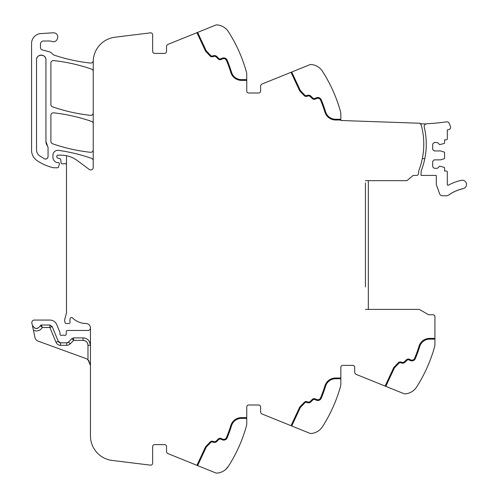 <?xml version="1.0" encoding="UTF-8"?>
<svg xmlns="http://www.w3.org/2000/svg" width="498" height="498" viewBox="0 0 498 498"><rect width="100%" height="100%" fill="white"/><g stroke="black" fill="none" stroke-linecap="round" stroke-linejoin="round"><path stroke-width="0.75" d="M365.432 286.935L365.432 182.891M365.432 186.358L365.432 201.609M365.432 205.076L365.432 257.024M365.432 261.973L365.432 281.98M368.321 180.662L368.321 309.414M426.319 123.977A2.478 2.478 0 0 0 424.221 127.015A72.795 72.795 0 0 1 421.545 169.918A7.426 7.426 0 0 0 421.059 172.551L421.059 175.414L436.167 175.414A0.741 0.741 0 0 1 436.292 175.825L436.292 184.185A2.347 2.347 0 0 0 436.435 184.988L439.703 193.971A2.727 2.727 0 0 0 442.261 195.764L446.631 195.764A2.727 2.727 0 0 0 448.237 195.241A39.373 39.373 0 0 1 448.717 194.899A0.741 0.741 0 0 0 449.626 194.276A39.373 39.373 0 0 1 450.429 193.753A0.741 0.741 0 0 0 451.369 193.18A39.373 39.373 0 0 1 452.203 192.701A0.741 0.741 0 0 0 453.168 192.178A39.373 39.373 0 0 1 454.027 191.742A0.741 0.741 0 0 0 455.023 191.269A39.373 39.373 0 0 1 455.9 190.877A0.741 0.741 0 0 0 456.915 190.46A39.373 39.373 0 0 1 457.811 190.118A0.741 0.741 0 0 0 458.851 189.75A39.373 39.373 0 0 1 459.766 189.458A0.741 0.741 0 0 0 460.824 189.147A39.373 39.373 0 0 1 461.752 188.898A0.741 0.741 0 0 0 462.823 188.642A39.367 39.367 0 0 1 463.19 188.561A4.208 4.208 0 0 0 466.427 183.563A4.208 4.208 0 0 0 461.428 180.326A47.789 47.789 0 0 0 448.405 185.181A0.741 0.741 0 0 1 447.31 184.528L447.31 171.991A0.99 0.99 0 0 0 446.32 171.001L444.583 171.001L444.583 167.82A0.498 0.498 0 0 0 444.241 167.353L439.634 166.176L437.524 168.28L434.181 168.28L432.7 166.793L432.7 161.346L434.181 159.858L440.624 159.858L444.241 158.688A0.498 0.498 0 0 0 444.583 158.215L444.583 152.593A0.498 0.498 0 0 0 444.241 152.12L440.624 150.944L434.181 150.944L432.7 149.462L432.7 144.015L434.181 142.528L437.524 142.528L439.634 144.632L444.241 143.455A0.498 0.498 0 0 0 444.583 142.988L444.583 139.807L446.32 139.807A0.99 0.99 0 0 0 447.31 138.811L447.31 129.959L448.804 129.611A2.347 2.347 0 0 0 450.509 126.617A19.677 19.677 0 0 0 448.959 123.018A2.347 2.347 0 0 0 446.563 121.836A188.312 188.312 0 0 1 427.707 123.666A4.214 4.214 0 0 0 426.319 123.977L420.088 123.759A1.98 1.98 0 0 1 421.246 125.073A72.795 72.795 0 0 1 419.067 169.918A7.426 7.426 0 0 0 418.588 172.551L418.588 173.435A1.98 1.98 0 0 1 416.621 175.414L413.178 175.433L406.947 180.662L365.432 180.662M434.928 344.236L434.928 339.132L434.928 344.236A9.904 9.904 0 0 1 434.561 346.901A148.566 148.566 0 0 1 416.577 387.064L416.571 387.077A14.859 14.859 0 0 1 405.204 393.868A2.969 2.969 0 0 1 403.866 393.657L356.251 374.421A2.478 2.478 0 0 1 354.7 372.124L354.7 367.356A1.98 1.98 0 0 0 352.721 365.376L342.817 365.376A1.98 1.98 0 0 0 340.837 367.356A1.98 1.98 0 0 1 342.817 365.376M414.187 389.934L413.452 390.569M246.747 418.364L241.48 418.364A10.402 10.402 0 0 0 231.539 425.703A134.205 134.205 0 0 1 227.15 437.835A3.716 3.716 0 0 1 222.152 439.771L220.931 439.205A1.98 1.98 0 0 0 218.697 439.597L216.873 441.415A3.467 3.467 0 0 1 213.237 442.224L212.739 442.043A1.98 1.98 0 0 0 210.629 442.541L206.203 447.204L197.625 465.599L215.678 472.895A2.969 2.969 0 0 0 217.022 473.1A14.859 14.859 0 0 0 228.395 466.302A148.566 148.566 0 0 0 246.379 426.132A9.904 9.904 0 0 0 246.747 423.468L246.747 406.972A1.98 1.98 0 0 1 248.726 404.992L258.63 404.992A1.98 1.98 0 0 1 260.61 406.972L260.61 411.74A2.478 2.478 0 0 0 262.16 414.037L309.775 433.272A2.969 2.969 0 0 0 311.113 433.484A14.859 14.859 0 0 0 322.486 426.68A148.566 148.566 0 0 0 340.47 386.516A9.904 9.904 0 0 0 340.837 383.852L340.837 367.356M322.486 426.68L323.351 425.311M320.09 429.55L319.361 430.185M225.899 469.265L228.395 466.302C223.365 471.867 223.365 471.867 228.395 466.302L228.42 466.259M225.09 469.95L224.393 470.467M197.625 465.599L168.069 453.653A2.478 2.478 0 0 1 166.519 451.362L166.519 446.594A1.98 1.98 0 0 0 164.539 444.608L154.635 444.608A1.98 1.98 0 0 0 152.656 446.594L152.656 463.171A1.98 1.98 0 0 1 150.433 465.138L112.193 460.445A24.763 24.763 0 0 1 90.449 435.868L90.449 327.74A4.457 4.457 0 0 0 86.291 323.532A19.808 19.808 0 0 1 72.434 317.88A1.363 1.363 0 0 0 70.174 318.496A7.962 7.962 0 0 0 70 321.752L70.05 322.1A1.239 1.239 0 0 1 68.83 323.532L66.253 323.532A1.239 1.239 0 0 1 65.057 322.611L64.821 321.72A4.986 4.986 0 0 1 64.821 319.162L66.315 313.578A4.961 4.961 0 0 0 66.483 312.302L66.483 155.712A27.234 27.234 0 0 0 60.999 155.158L57.818 155.158A0.99 0.99 0 0 0 56.828 156.148L56.828 156.901A1.239 1.239 0 0 0 57.743 158.096L59.872 158.663A1.239 1.239 0 0 1 60.787 159.752L61.042 162.69A1.239 1.239 0 0 0 62.275 163.823L63.62 163.823A2.478 2.478 0 0 0 64.485 163.668A1.488 1.488 0 0 1 66.483 165.062M85.214 340.881A4.955 4.955 0 0 0 83.023 340.371C86.029 340.663 87.679 342.313 87.978 345.319L87.978 359.842A7.426 7.426 0 0 0 85.563 358.398L38.103 341.124A4.955 4.955 0 0 1 34.953 337.501L31.884 323.053A2.478 2.478 0 0 1 34.306 320.065L49.893 320.065A7.426 7.426 0 0 1 56.753 324.652L59.903 332.241A1.239 1.239 0 0 1 59.997 332.714L59.997 334.177A1.239 1.239 0 0 0 61.677 335.335A2.478 2.478 0 0 1 62.567 335.166L63.613 335.166A2.478 2.478 0 0 1 64.503 335.335A1.239 1.239 0 0 0 66.184 334.226L66.284 331.656A1.239 1.239 0 0 1 67.523 330.46L87.978 330.46A2.478 2.478 0 0 0 90.449 328.001M164.539 53.392A1.98 1.98 0 0 0 166.519 51.406A1.98 1.98 0 0 1 164.539 53.392L154.635 53.392A1.98 1.98 0 0 1 152.656 51.406L152.656 34.829A1.98 1.98 0 0 0 150.433 32.862L114.97 37.219A24.763 24.763 0 0 0 93.226 61.796L93.226 167.49A2.478 2.478 0 0 1 89.273 169.476L77.252 160.537A27.234 27.234 0 0 0 66.483 155.712M93.226 160.698A2.478 2.478 0 0 0 91.564 158.364A173.329 173.329 0 0 0 58.552 150.377A4.955 4.955 0 0 0 52.919 155.283L52.919 157.057A5.945 5.945 0 0 0 56.374 162.454A1.239 1.239 0 0 0 56.89 162.566L58.148 162.566A1.239 1.239 0 0 1 59.337 164.159L58.478 167.06A0.99 0.99 0 0 1 57.525 167.77L53.852 167.77A2.478 2.478 0 0 1 53.305 167.708A47.055 47.055 0 0 1 36.889 160.468A12.382 12.382 0 0 1 31.573 150.303L31.573 43.482A9.904 9.904 0 0 1 40.817 33.603L53.068 32.787A4.457 4.457 0 0 1 54.855 33.036C60.364 34.698 57.195 43.619 51.873 41.434A7.426 7.426 0 0 0 49.389 41.01L43.457 41.01A2.969 2.969 0 0 0 40.487 43.98L40.487 47.528A2.478 2.478 0 0 0 42.324 49.918L49.414 51.817A4.949 4.949 0 0 1 52.01 53.523A5.198 5.198 0 0 0 54.444 55.228A173.329 173.329 0 0 0 90.487 63.065A2.478 2.478 0 0 0 93.213 60.874A24.763 24.763 0 0 0 93.288 60.04M166.519 51.406L166.519 46.638A2.478 2.478 0 0 1 168.069 44.347L215.678 25.105A2.969 2.969 0 0 1 217.022 24.9A14.859 14.859 0 0 1 228.395 31.698L229.124 32.849M225.999 28.834L225.289 28.212M196.934 32.681L205.581 51.219L210.088 55.969A2.727 2.727 0 0 0 212.995 56.654L213.493 56.473A2.727 2.727 0 0 1 216.35 57.108L218.168 58.926A2.727 2.727 0 0 0 221.249 59.474L222.469 58.901A2.969 2.969 0 0 1 226.466 60.451A133.464 133.464 0 0 1 230.829 72.515A11.143 11.143 0 0 0 241.48 80.377L246.747 80.377L246.747 74.532A9.904 9.904 0 0 0 246.379 71.868A148.566 148.566 0 0 0 228.395 31.698M246.747 80.377L246.747 91.028A1.98 1.98 0 0 0 248.726 93.008L258.63 93.008A1.98 1.98 0 0 0 260.61 91.028L260.61 86.26A2.478 2.478 0 0 1 262.16 83.963L309.775 64.728A2.969 2.969 0 0 1 311.113 64.516A14.859 14.859 0 0 1 322.486 71.32A148.566 148.566 0 0 1 340.47 111.484A9.904 9.904 0 0 1 340.837 114.148L340.837 120.491L420.1 123.261L420.088 123.759M320.083 68.444L319.374 67.821M385.116 386.081L393.762 367.543L398.269 362.793A2.727 2.727 0 0 1 401.176 362.108L401.674 362.289A2.727 2.727 0 0 0 404.532 361.66L406.356 359.836A2.727 2.727 0 0 1 409.431 359.295L410.651 359.861A2.969 2.969 0 0 0 414.647 358.317A133.464 133.464 0 0 0 419.011 346.247A11.143 11.143 0 0 1 429.662 338.385L434.928 338.385L434.928 316.728A1.98 1.98 0 0 0 432.955 314.748L428.523 314.724L419.328 309.414L365.432 309.414M93.226 112.89A2.478 2.478 0 0 1 90.48 115.349A173.329 173.329 0 0 1 52.551 106.833A2.478 2.478 0 0 1 50.883 104.493L50.883 63.047A2.478 2.478 0 0 1 53.628 60.582A173.329 173.329 0 0 1 91.564 69.122A2.478 2.478 0 0 1 93.226 71.463M93.226 123.759A2.478 2.478 0 0 0 91.564 121.419A173.329 173.329 0 0 0 53.635 112.828A2.478 2.478 0 0 0 50.883 115.293L50.883 141.413A2.478 2.478 0 0 0 52.551 143.754A173.329 173.329 0 0 0 90.48 152.301A2.478 2.478 0 0 0 93.226 149.836M434.928 338.385L434.928 339.132L429.662 339.132A10.402 10.402 0 0 0 419.721 346.465A134.205 134.205 0 0 1 415.332 358.597A134.205 134.205 0 0 0 419.721 346.465M385.807 386.361L394.385 367.966L398.811 363.303A1.98 1.98 0 0 1 400.921 362.805L401.419 362.986A3.467 3.467 0 0 0 405.061 362.183L406.878 360.365A1.98 1.98 0 0 1 409.113 359.967L410.333 360.54A3.716 3.716 0 0 0 415.332 358.597M340.837 378.748L335.571 378.748A10.402 10.402 0 0 0 325.63 386.081A134.205 134.205 0 0 1 321.241 398.219A134.205 134.205 0 0 0 325.63 386.081M291.716 425.977L300.294 407.588L304.72 402.926A1.98 1.98 0 0 1 306.83 402.428L307.328 402.608A3.467 3.467 0 0 0 310.964 401.799L312.788 399.981A1.98 1.98 0 0 1 315.022 399.583L316.242 400.155A3.716 3.716 0 0 0 321.241 398.219M291.025 425.703L299.672 407.165L304.178 402.409A2.727 2.727 0 0 1 307.085 401.724L307.583 401.911A2.727 2.727 0 0 0 310.441 401.276L312.258 399.452A2.727 2.727 0 0 1 315.34 398.91L316.56 399.483A2.969 2.969 0 0 0 320.556 397.933A133.464 133.464 0 0 0 324.92 385.863A11.143 11.143 0 0 1 335.571 378.007L340.837 378.007M227.15 437.835A134.205 134.205 0 0 0 231.539 425.703M196.947 465.325L205.581 446.781L210.088 442.031A2.727 2.727 0 0 1 212.995 441.346L213.493 441.527A2.727 2.727 0 0 0 216.35 440.892L218.168 439.074A2.727 2.727 0 0 1 221.249 438.526L222.469 439.099A2.969 2.969 0 0 0 226.466 437.549A133.464 133.464 0 0 0 230.829 425.485A11.143 11.143 0 0 1 241.48 417.623L246.747 417.623M40.456 325.711L40.419 325.673C37.462 329.495 34.767 329.321 32.333 325.15M52.178 326.545L49.893 327.491L42.305 327.491L41.353 325.013A0.99 0.99 0 0 0 40.419 325.673L41.353 325.013L49.893 325.013L52.178 326.545L58.297 341.317A2.478 2.478 0 0 0 60.588 342.842L58.297 341.317A2.478 2.478 0 0 0 60.588 342.842L66.682 342.842A2.478 2.478 0 0 0 68.45 342.101L66.682 342.842A2.478 2.478 0 0 0 68.45 342.101L71.843 338.634L73.617 337.893L83.023 337.893L83.023 340.371L73.617 340.371L73.617 337.893M89.459 341.616C87.978 339.225 85.83 337.986 83.023 337.893A7.426 7.426 0 0 1 90.449 345.319L89.459 341.616M87.978 359.842L90.449 365.376L89.926 362.625M88.003 359.861L89.154 361.181M34.567 328.039A4.208 4.208 0 0 0 37.823 328.25A4.208 4.208 0 0 1 36.173 328.475M45.934 59.828A4.706 4.706 0 0 0 41.228 55.122A4.706 4.706 0 0 0 36.522 59.828C36.236 53.759 46.221 53.759 45.934 59.828L45.934 141.413A7.426 7.426 0 0 0 47.528 146.014L45.934 141.413M47.528 146.014L48.063 147.551L48.063 156.602C47.671 158.675 46.463 159.41 44.44 158.8L39.666 155.886C37.636 154.368 36.591 152.351 36.522 149.817L36.522 59.828M227.15 60.165A134.205 134.205 0 0 1 231.539 72.297A134.205 134.205 0 0 0 227.15 60.165A3.716 3.716 0 0 0 222.152 58.229L220.931 58.795A1.98 1.98 0 0 1 218.697 58.403L216.873 56.585A3.467 3.467 0 0 0 213.237 55.776L212.739 55.957A1.98 1.98 0 0 1 210.629 55.459L206.203 50.796L197.625 32.401M210.629 55.459A1.98 1.98 0 0 0 212.739 55.957M218.697 58.403A1.98 1.98 0 0 0 220.931 58.795M231.539 72.297A10.402 10.402 0 0 0 241.48 79.636L246.747 79.636M340.837 119.993L335.571 119.993A11.143 11.143 0 0 1 324.92 112.137A133.464 133.464 0 0 0 320.556 100.067A2.969 2.969 0 0 0 316.56 98.517L315.34 99.09A2.727 2.727 0 0 1 312.258 98.548L310.441 96.724A2.727 2.727 0 0 0 307.583 96.089L307.085 96.276A2.727 2.727 0 0 1 304.178 95.591L299.672 90.835L291.025 72.297M321.241 99.781A134.205 134.205 0 0 1 325.63 111.919A134.205 134.205 0 0 0 321.241 99.781A3.716 3.716 0 0 0 316.242 97.845L315.022 98.417A1.98 1.98 0 0 1 312.788 98.019L310.964 96.201A3.467 3.467 0 0 0 307.328 95.392L306.83 95.572A1.98 1.98 0 0 1 304.72 95.074L300.294 90.412L291.716 72.023M304.72 95.074A1.98 1.98 0 0 0 306.83 95.572M312.788 98.019A1.98 1.98 0 0 0 315.022 98.417M325.63 111.919A10.402 10.402 0 0 0 335.571 119.252L340.837 119.252M87.978 345.319L90.449 345.319A7.426 7.426 0 0 0 86.185 338.596A7.426 7.426 0 0 1 90.449 345.319A7.426 7.426 0 0 0 83.023 337.893M33.41 330.23L36.012 330.946C38.776 331.014 40.873 329.863 42.305 327.491L40.419 325.673M44.44 158.8A2.478 2.478 0 0 0 46.158 159.011M47.459 158.227A2.478 2.478 0 0 0 48.063 156.602M422.335 158.607L424.806 158.607M66.682 342.842A2.478 2.478 0 0 0 68.45 342.101A2.478 2.478 0 0 1 66.682 342.842L66.682 345.319A4.955 4.955 0 0 0 70.218 343.832L73.617 340.371L71.843 338.634M87.978 345.313A4.955 4.955 0 0 0 85.5 341.03M49.893 325.013L49.893 327.491L56.013 342.263L58.297 341.317L56.013 342.263A4.955 4.955 0 0 0 60.588 345.319L60.588 342.842M66.682 345.319L60.588 345.319M70.218 343.832L68.45 342.101"/></g></svg>
